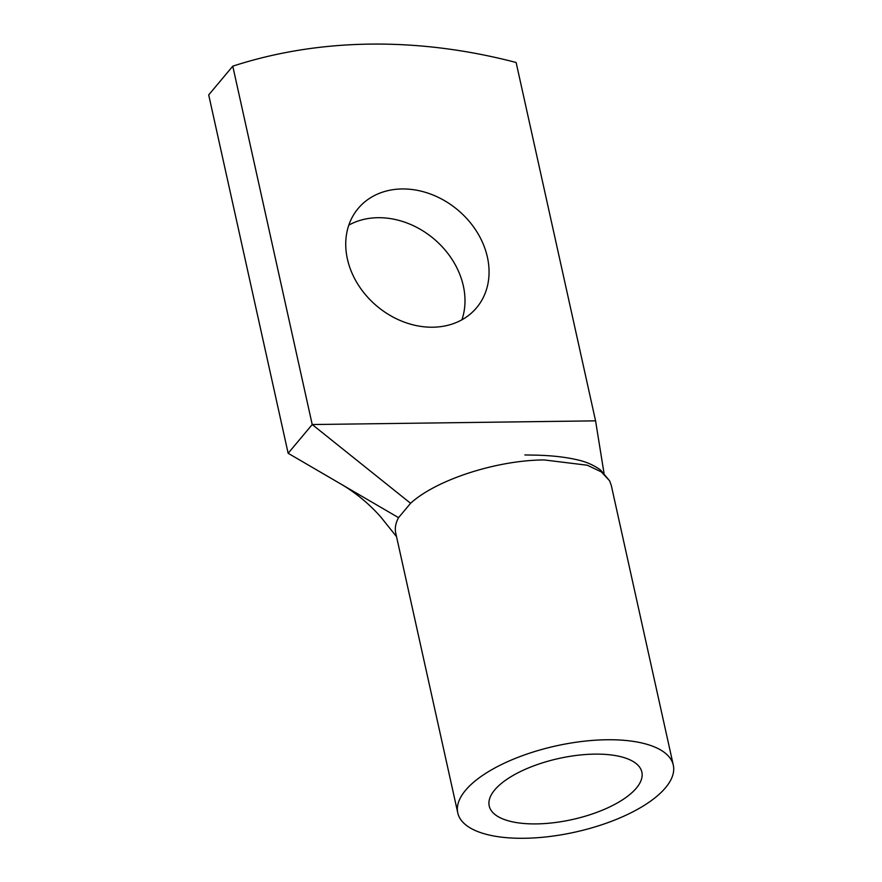 <?xml version="1.0" encoding="UTF-8"?>
<svg xmlns="http://www.w3.org/2000/svg" width="882" height="882" viewBox="0 0 882 882"><rect width="100%" height="100%" fill="white"/><g stroke="black" fill="none" stroke-linecap="round" stroke-linejoin="round"><path stroke-width="1.32" d="M673.297 765.124A110.371 44.144 167.5 0 0 673.076 764.253A110.371 44.144 167.5 0 0 554.888 746.161A110.371 44.144 167.5 0 0 457.78 812.906A110.371 44.144 167.5 0 0 457.99 813.777A110.371 44.144 167.5 0 0 576.189 831.869A110.371 44.144 167.5 0 0 673.297 765.124L611.259 485.298L609.616 480.822L601.37 471.914L587.313 465.222L544.128 459.93C496.467 460.228 436.237 479.786 410.582 503.291L312.217 424.54L595.571 420.846L516.124 62.49A551.878 448.729 39.9 0 0 232.771 66.183L208.703 94.914L288.149 453.282L312.217 424.54L232.771 66.183M461.903 319.802A77.263 62.82 39.9 0 0 463.337 285.911A77.263 62.82 39.9 0 0 348.831 225.108M487.404 257.18A77.263 62.82 39.9 0 0 431.011 194.227A77.263 62.82 39.9 0 0 358.158 208.483A77.263 62.82 39.9 0 0 347.398 258.999A77.263 62.82 39.9 0 0 403.791 321.941A77.263 62.82 39.9 0 0 476.633 307.697A77.263 62.82 39.9 0 0 487.404 257.18M603.994 473.072L595.571 420.846M288.149 453.282L398.543 517.657L410.582 503.291M395.963 533.941C394.574 528.869 395.445 523.434 398.543 517.657M641.71 771.474A78.178 31.267 167.5 0 0 557.997 758.663A78.178 31.267 167.5 0 0 489.212 805.939A78.178 31.267 167.5 0 0 489.356 806.556A78.178 31.267 167.5 0 0 573.079 819.367A78.178 31.267 167.5 0 0 641.864 772.092A78.178 31.267 167.5 0 0 641.71 771.474M609.616 480.822L600.499 469.963C593.663 465.057 585.88 461.661 577.137 459.787C565.406 457.063 551.658 455.52 535.881 455.145L524.867 454.958M341.312 484.284L344.366 486.114C358.213 494.802 370.374 505.132 380.859 517.084L396.547 536.686M395.742 533.07L457.78 812.906"/></g></svg>
